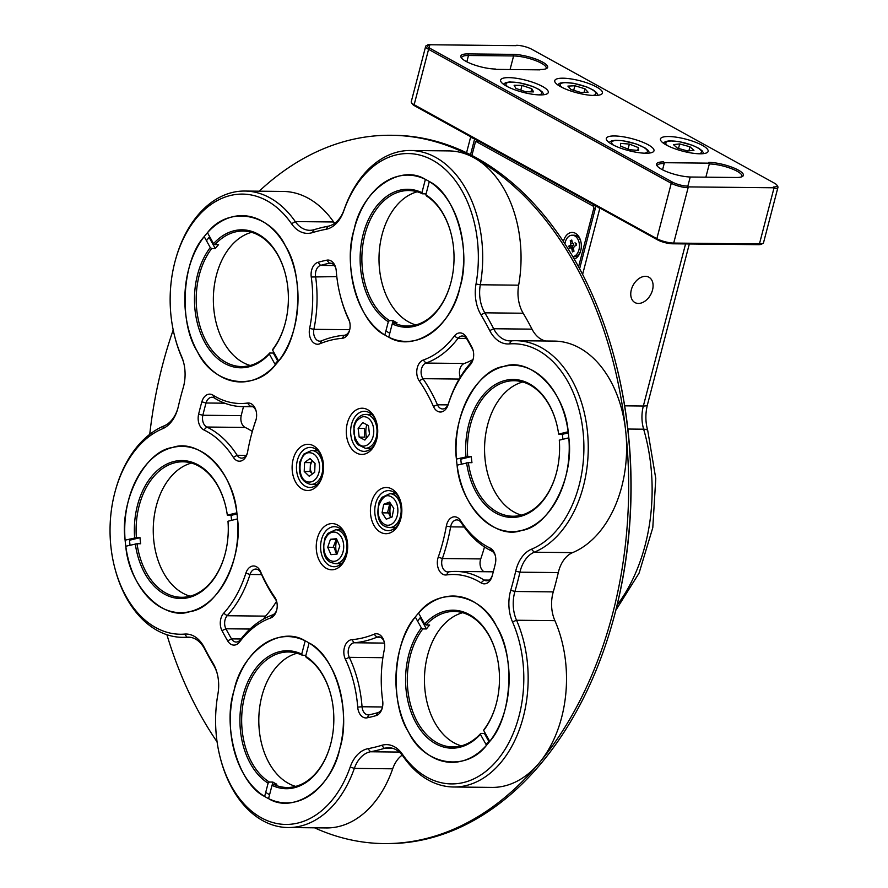 <?xml version="1.0" encoding="UTF-8"?>
<svg xmlns="http://www.w3.org/2000/svg" width="888" height="888" viewBox="0 0 888 888"><rect width="100%" height="100%" fill="white"/><g stroke="black" fill="none" stroke-linecap="round" stroke-linejoin="round"><path stroke-width="1.33" d="M582.606 274.425L599.789 208.48L600.688 208.491M645.454 276.334A14.474 9.957 118.9 0 0 632.112 287.39A14.474 9.957 118.9 0 0 634.931 302.564A14.474 9.957 118.9 0 0 650.638 294.705A14.474 9.957 118.9 0 0 648.917 277.223A14.474 9.957 118.9 0 0 645.454 276.334M471.506 137.207L470.607 137.196L466.555 152.769M475.424 139.372L470.607 137.196M599.789 208.48L596.78 206.327M595.87 206.327L579.62 268.731M470.518 154.734L474.525 139.361M578.565 266.777L593.75 208.447A1.843 1.254 -89.4 0 0 593.029 206.072L476.767 141.913A1.843 1.254 -89.4 0 0 475.158 142.957A1.843 1.254 -89.4 0 0 475.147 143.001L471.894 155.444M563.414 241.558A13.553 9.224 90.6 0 1 575.413 233.3A13.553 9.224 90.6 0 1 580.73 241.07A13.553 9.224 90.6 0 1 580.63 251.082A13.553 9.224 90.6 0 1 574.27 259.13M595.571 207.492A3.075 2.098 -89.4 0 0 594.227 204.928L477.966 140.77A3.075 2.098 -89.4 0 0 477.256 140.582A3.075 2.098 -89.4 0 0 475.28 142.502A3.075 2.098 -89.4 0 0 475.258 142.579L475.169 142.901M516.583 45.288A11.089 2.797 -165.4 0 1 531.746 49.262L774.447 183.183A11.089 2.797 -165.4 0 1 776.867 185.093L777.744 186.469A12.321 3.108 -165.4 0 1 777.955 187.357L763.525 242.735A12.321 3.108 -165.4 0 1 762.914 243.412L761.482 244.189A11.089 2.797 -165.4 0 1 758.352 244.677L672.616 243.789A11.089 2.797 -165.4 0 1 657.453 239.816L414.752 105.883A11.089 2.797 -165.4 0 1 412.332 103.974L411.455 102.597A12.321 3.108 -165.4 0 1 411.255 101.709L425.674 46.331A12.321 3.108 -165.4 0 1 429.77 45.122M762.914 243.412A12.321 3.108 -165.4 0 1 759.429 243.956L673.703 243.068A12.321 3.108 -165.4 0 1 656.854 238.65L414.152 104.728A12.321 3.108 -165.4 0 1 411.455 102.597M516.039 45.654L430.314 44.766M414.752 105.883L414.152 104.728L428.571 49.351A12.321 3.108 -165.4 0 1 425.674 46.331M430.846 44.4A11.089 2.797 -165.4 0 0 429.77 48.207L428.571 49.351L671.273 183.272L656.854 238.65L657.453 239.816M688.122 187.69A12.321 3.108 -165.4 0 1 671.273 183.272L672.471 182.129L429.77 48.207M687.889 186.891L773.615 187.779M777.955 187.357A12.321 3.108 -165.4 0 1 773.859 188.578M657.475 166.311A20.324 5.128 -165.4 0 1 657.442 165.49A20.324 5.128 -165.4 0 1 664.202 163.492M663.958 162.693L709.079 163.17M709.323 163.958A20.324 5.128 -165.4 0 1 731.002 168.487A20.324 5.128 -165.4 0 1 741.902 176.213A20.324 5.128 -165.4 0 1 741.48 176.901M494.849 69.375L539.971 69.852M461.749 58.297A20.324 5.128 -165.4 0 1 461.716 57.487A20.324 5.128 -165.4 0 1 468.476 55.489L466.833 61.794M510.056 69.541L513.597 55.955A20.324 5.128 -165.4 0 1 535.275 60.473A20.324 5.128 -165.4 0 1 546.176 68.21L546.02 68.798M687.645 186.103A11.089 2.797 -165.4 0 1 672.471 182.129M776.867 185.093A11.089 2.797 -165.4 0 1 773.37 186.991M708.835 162.371A21.556 5.439 -165.4 0 1 734.221 168.121A21.556 5.439 -165.4 0 1 742.324 176.546A21.556 5.439 -165.4 0 1 736.241 177.489L691.119 177.023A21.556 5.439 -165.4 0 1 656.92 165.59A21.556 5.439 -165.4 0 1 663.713 161.905M540.514 69.486A21.556 5.439 -165.4 0 0 542.601 62.093A21.556 5.439 -165.4 0 0 513.109 54.368L513.597 55.955L468.476 55.489L467.987 53.902A21.556 5.439 -165.4 0 0 461.194 57.587A21.556 5.439 -165.4 0 0 495.393 69.02M562.937 78.2A24.642 6.216 14.6 0 0 554.756 80.63A24.642 6.216 14.6 0 0 577.034 92.852A24.642 6.216 14.6 0 0 602.441 93.051A24.642 6.216 14.6 0 0 589.221 83.683A24.642 6.216 14.6 0 0 562.937 78.2M508.791 77.633A24.642 6.216 14.6 0 0 500.61 80.064A24.642 6.216 14.6 0 0 522.888 92.285A24.642 6.216 14.6 0 0 548.296 92.485A24.642 6.216 14.6 0 0 535.076 83.117A24.642 6.216 14.6 0 0 508.791 77.633M668.631 136.519A24.642 6.216 14.6 0 0 660.45 138.95A24.642 6.216 14.6 0 0 682.728 151.171A24.642 6.216 14.6 0 0 708.136 151.371A24.642 6.216 14.6 0 0 694.916 142.002A24.642 6.216 14.6 0 0 668.631 136.519M614.485 135.964A24.642 6.216 14.6 0 0 606.304 138.395A24.642 6.216 14.6 0 0 628.582 150.605A24.642 6.216 14.6 0 0 653.99 150.816A24.642 6.216 14.6 0 0 640.77 141.447A24.642 6.216 14.6 0 0 614.485 135.964M513.109 54.368L467.987 53.902M572.86 256.699A10.778 7.337 -89.4 0 0 579.442 245.432A10.778 7.337 -89.4 0 0 572.227 235.209A10.778 7.337 -89.4 0 0 565.256 242.202A10.778 7.337 -89.4 0 0 564.923 243.867M569.108 245.665A1.843 1.254 -89.4 0 0 570.418 245.299A1.843 1.254 -89.4 0 0 570.784 243.423L570.251 240.704L571.783 240.038L572.316 242.757L573.87 244.011M575.724 243.223L576.157 245.465L574.303 246.265L573.437 248.551L573.97 251.271L572.438 251.937L571.905 249.217A1.843 1.254 -89.4 0 0 570.718 247.885A1.843 1.254 -89.4 0 0 569.685 248.64M569.419 248.363L568.986 246.109M572.904 256.776L574.025 256.787A10.778 7.337 -89.4 0 0 580.774 250.538M580.863 241.614A10.778 7.337 -89.4 0 0 574.247 235.231L572.227 235.209M572.161 241.98L570.251 240.704M569.918 245.71L572.627 245.743A1.843 1.254 -89.4 0 0 573.537 244.089M572.549 247.907L572.161 245.943L568.742 246.42M570.718 247.885L573.393 247.907A1.843 1.254 -89.4 0 0 573.06 247.985M572.438 251.937L573.848 250.694M575.024 242.79L576.578 244.045M620.49 143.368L620.668 146.176L629.714 149.728L638.583 150.449L638.417 147.63L629.37 144.089L620.49 143.368M638.417 147.63L637.695 150.372M628.071 149.073L629.37 144.089M514.119 85.281L515.939 88.445L525.663 91.753L533.577 91.886L531.768 88.722L522.033 85.415L514.119 85.281M531.768 88.722L530.946 91.841M520.812 90.11L522.033 85.415M567.898 86.092L570.995 89.488L581.096 92.541L588.089 92.208L584.992 88.8L574.902 85.748L567.898 86.092M584.992 88.8L584.06 92.396M573.715 90.31L574.902 85.748M673.426 144.622L677.422 148.152L687.689 150.993L693.95 150.316L689.954 146.786L679.686 143.934L673.426 144.622M689.954 146.786L688.888 150.871M678.51 148.451L679.686 143.934M612.476 622.688L612.798 621.556A351.093 238.983 -89.4 0 0 615.484 361.982L615.184 360.839A354.179 241.081 90.6 0 1 612.476 622.688A354.179 241.081 90.6 0 1 386.169 843.6L383.916 843.578A354.179 241.081 90.6 0 1 314.552 827.816M259.207 191.186A354.179 241.081 90.6 0 1 391.253 135.265L393.517 135.287A354.179 241.081 90.6 0 1 476.234 157.764A354.179 241.081 90.6 0 1 615.184 360.839M391.253 135.265A354.179 241.081 90.6 0 1 473.981 157.742A354.179 241.081 90.6 0 1 625.707 431.146A354.179 241.081 90.6 0 1 539.316 762.825A354.179 241.081 90.6 0 1 383.916 843.578M217.083 741.857A354.179 241.081 90.6 0 1 166.911 634.731M149.739 434.321A354.179 241.081 90.6 0 1 173.204 329.97M174.803 336.829L175.091 337.973A107.792 73.371 90.6 0 0 181.929 357.786L181.441 356.088A104.717 71.273 90.6 0 1 174.803 336.829A104.717 71.273 90.6 0 1 175.602 259.407L175.924 258.275A107.792 73.371 90.6 0 1 244.799 191.042A107.792 73.371 90.6 0 1 295.282 221.578A30.803 20.968 90.6 0 0 309.712 230.314A30.803 20.968 90.6 0 0 314.108 229.67A264.857 180.286 90.6 0 1 327.972 226.274A30.803 20.968 90.6 0 0 344.133 209.635A107.792 73.371 90.6 0 1 410.445 150.505L448.806 150.905A107.792 73.371 90.6 0 1 473.981 157.742A107.792 73.371 90.6 0 1 518.659 285.17A30.803 20.968 -89.4 0 0 523.176 313.231L484.826 312.831A264.857 180.286 90.6 0 1 493.661 328.749A30.803 20.968 90.6 0 0 510.134 340.903A30.803 20.968 90.6 0 0 511.433 340.859A107.792 73.371 90.6 0 1 516.006 340.703L554.356 341.092A107.792 73.371 90.6 0 1 625.707 431.146A107.792 73.371 90.6 0 1 572.616 552.614A30.803 20.968 -89.4 0 0 558.297 572.582A264.857 180.286 90.6 0 1 553.268 591.885A30.803 20.968 -89.4 0 0 554.889 620.645A107.792 73.371 90.6 0 1 539.316 762.825A107.792 73.371 90.6 0 1 492.019 787.401L453.668 787.001A107.792 73.371 90.6 0 1 403.185 756.465A30.803 20.968 90.6 0 0 388.755 747.729A30.803 20.968 90.6 0 0 384.349 748.373A264.857 180.286 90.6 0 1 370.485 751.77L399.3 752.058M523.176 313.231A264.857 180.286 90.6 0 1 532.012 329.148A30.803 20.968 -89.4 0 0 545.72 341.003M244.799 191.042L283.15 191.442A107.792 73.371 90.6 0 1 333.633 221.978A30.803 20.968 -89.4 0 0 334.643 223.332M402.175 755.111A30.803 20.968 -89.4 0 0 392.685 768.808A107.792 73.371 90.6 0 1 326.373 827.938L288.012 827.538A107.792 73.371 90.6 0 1 220.546 758.896L220.246 757.753A104.717 71.273 90.6 0 1 217.926 694.005A33.877 23.055 90.6 0 0 217.172 673.37A33.877 23.055 90.6 0 0 212.965 663.136A261.782 178.188 90.6 0 1 204.229 647.408L204.806 649.295A30.803 20.968 90.6 0 0 188.334 637.14A30.803 20.968 90.6 0 0 187.024 637.184A107.792 73.371 90.6 0 1 182.462 637.34A107.792 73.371 90.6 0 1 114.996 568.697L114.696 567.554A104.717 71.273 90.6 0 1 115.496 490.143A104.717 71.273 90.6 0 1 162.504 428.771L164.202 425.829A30.803 20.968 90.6 0 0 177.866 408.336M554.889 620.645L516.539 620.246A107.792 73.371 90.6 0 1 518.903 730.846A107.792 73.371 90.6 0 1 453.668 787.001M393.14 748.462L384.349 748.373L381.685 745.332A33.877 23.055 90.6 0 1 402.397 754.234A104.717 71.273 90.6 0 0 497.391 760.028A104.717 71.273 90.6 0 0 512.52 621.911L516.539 620.246A30.803 20.968 90.6 0 1 514.918 591.486L553.268 591.885M558.297 572.582L519.946 572.183A264.857 180.286 90.6 0 1 514.918 591.486L510.733 590.276A33.877 23.055 90.6 0 0 512.52 621.911M510.733 590.276A261.782 178.188 90.6 0 0 515.706 571.195L519.946 572.183A30.803 20.968 90.6 0 1 534.254 552.214L572.616 552.614M516.006 340.703A107.792 73.371 90.6 0 1 587.678 434.066A107.792 73.371 90.6 0 1 534.254 552.214L531.446 549.228A33.877 23.055 90.6 0 0 515.706 571.195M511.433 340.859L509.279 343.911A33.877 23.055 90.6 0 1 489.721 330.591A261.782 178.188 90.6 0 0 480.996 314.851L484.826 312.831A30.803 20.968 90.6 0 1 480.308 284.771L518.659 285.17M410.445 150.505A107.792 73.371 90.6 0 1 480.308 284.771L476.024 283.994A33.877 23.055 90.6 0 0 480.996 314.851M181.929 357.786A30.803 20.968 90.6 0 1 183.727 362.903M115.496 490.143L115.817 488.999A107.792 73.371 90.6 0 1 164.202 425.829M217.316 673.959A30.803 20.968 90.6 0 0 213.642 665.212A264.857 180.286 90.6 0 1 204.806 649.295M392.685 768.808L354.334 768.409A107.792 73.371 90.6 0 1 288.012 827.538M350.216 766.999L354.334 768.409A30.803 20.968 90.6 0 1 370.485 751.77L367.987 748.684A33.877 23.055 90.6 0 0 350.216 766.999A104.717 71.273 90.6 0 1 282.85 824.319A104.717 71.273 90.6 0 1 220.246 757.753M509.279 343.911A104.717 71.273 90.6 0 1 583.028 431.235A104.717 71.273 90.6 0 1 531.446 549.228M344.133 209.635L343.734 211A104.717 71.273 90.6 0 1 432.623 160.206A104.717 71.273 90.6 0 1 476.024 283.994M343.734 211A33.877 23.055 90.6 0 1 325.963 229.315L327.972 226.274M314.108 229.67L312.265 232.667A261.782 178.188 90.6 0 1 325.963 229.315M312.265 232.667A33.877 23.055 90.6 0 1 291.553 223.765L295.282 221.578L333.633 221.978M175.602 259.407A104.717 71.273 90.6 0 1 291.553 223.765M181.441 356.088A33.877 23.055 90.6 0 1 183.583 362.315A33.877 23.055 90.6 0 1 183.328 387.357A33.877 23.055 90.6 0 1 183.217 387.723A261.782 178.188 -89.4 0 0 182.417 390.509A261.782 178.188 -89.4 0 0 178.244 406.804A33.877 23.055 90.6 0 1 177.711 408.913A33.877 23.055 90.6 0 1 162.504 428.771M189.632 637.207L187.024 637.184L184.671 634.088A104.717 71.273 90.6 0 1 114.696 567.554M184.671 634.088A33.877 23.055 90.6 0 1 204.229 647.408M381.685 745.332A261.782 178.188 90.6 0 1 367.987 748.684M495.326 563.758A230.98 157.232 90.6 0 1 492.174 575.901A230.98 157.232 90.6 0 1 492.096 576.179A12.321 8.381 90.6 0 1 481.007 582.861A104.717 71.273 -89.4 0 0 446.431 574.947A12.321 8.381 90.6 0 1 438.75 569.619A12.321 8.381 90.6 0 1 438.261 557.12A150.916 102.719 -89.4 0 0 446.342 526.085A12.321 8.381 90.6 0 1 452.403 517.193A12.321 8.381 90.6 0 1 460.583 520.623A104.717 71.273 -89.4 0 0 490.065 548.051A12.321 8.381 90.6 0 1 495.249 555.3A12.321 8.381 90.6 0 1 495.326 563.758M317.926 262.349A230.98 157.232 90.6 0 1 326.84 260.173A12.321 8.381 90.6 0 1 335.753 267.899A12.321 8.381 90.6 0 1 336.252 270.896A104.717 71.273 -89.4 0 0 340.448 296.292A104.717 71.273 -89.4 0 0 348.618 318.892A12.321 8.381 90.6 0 1 349.583 321.545A12.321 8.381 90.6 0 1 349.484 330.658A12.321 8.381 90.6 0 1 342.135 338.328A150.916 102.719 -89.4 0 0 319.858 343.778A12.321 8.381 90.6 0 1 311.633 340.581A12.321 8.381 90.6 0 1 309.623 328.438A104.717 71.273 -89.4 0 0 311.255 277.001A12.321 8.381 90.6 0 1 317.926 262.349L320.568 265.401A227.905 155.134 -89.4 0 1 329.37 263.248L326.84 260.173M376.024 715.639A230.98 157.232 90.6 0 1 367.11 717.826A12.321 8.381 90.6 0 1 357.709 707.103A104.717 71.273 -89.4 0 0 345.332 659.107A12.321 8.381 90.6 0 1 344.688 646.63A12.321 8.381 90.6 0 1 351.815 639.671A150.916 102.719 -89.4 0 0 374.092 634.221A12.321 8.381 90.6 0 1 384.138 641.602A12.321 8.381 90.6 0 1 384.326 649.561A104.717 71.273 -89.4 0 0 382.695 700.987A12.321 8.381 90.6 0 1 382.217 708.191A12.321 8.381 90.6 0 1 376.024 715.639L377.888 712.642A9.235 6.294 -89.4 0 0 382.384 707.581M337.584 525.052A23.099 15.718 90.6 0 1 346.653 538.295A23.099 15.718 90.6 0 1 346.475 555.366A23.099 15.718 90.6 0 1 326.051 568.165A23.099 15.718 90.6 0 1 317.327 538.383A23.099 15.718 90.6 0 1 337.584 525.052M313.464 445.765A23.099 15.718 90.6 0 1 322.533 459.007A23.099 15.718 90.6 0 1 322.355 476.09A23.099 15.718 90.6 0 1 301.931 488.877A23.099 15.718 90.6 0 1 293.207 459.096A23.099 15.718 90.6 0 1 313.464 445.765M391.752 488.966A23.099 15.718 90.6 0 1 400.821 502.208A23.099 15.718 90.6 0 1 400.643 519.291A23.099 15.718 90.6 0 1 380.219 532.079A23.099 15.718 90.6 0 1 371.495 502.297A23.099 15.718 90.6 0 1 391.752 488.966M367.632 409.69A23.099 15.718 90.6 0 1 376.701 422.932A23.099 15.718 90.6 0 1 376.523 440.004A23.099 15.718 90.6 0 1 356.099 452.791A23.099 15.718 90.6 0 1 347.375 423.021A23.099 15.718 90.6 0 1 367.632 409.69M472.816 601.32A83.15 56.599 90.6 0 1 505.439 648.995A83.15 56.599 90.6 0 1 504.795 710.478A83.15 56.599 90.6 0 1 431.279 756.52A83.15 56.599 90.6 0 1 399.866 649.317A83.15 56.599 90.6 0 1 472.816 601.32M532.911 370.596A83.15 56.599 90.6 0 1 565.534 418.27A83.15 56.599 90.6 0 1 564.901 479.742A83.15 56.599 90.6 0 1 491.386 525.785A83.15 56.599 90.6 0 1 459.973 418.592A83.15 56.599 90.6 0 1 532.911 370.596M427.361 180.397A83.15 56.599 90.6 0 1 459.984 228.072A83.15 56.599 90.6 0 1 459.351 289.555A83.15 56.599 90.6 0 1 385.825 335.597A83.15 56.599 90.6 0 1 354.423 228.394A83.15 56.599 90.6 0 1 427.361 180.397M261.705 220.934A83.15 56.599 90.6 0 1 294.328 268.609A83.15 56.599 90.6 0 1 293.695 330.092A83.15 56.599 90.6 0 1 220.18 376.135A83.15 56.599 90.6 0 1 188.767 268.931A83.15 56.599 90.6 0 1 261.705 220.934M201.609 451.659A83.15 56.599 90.6 0 1 234.232 499.345A83.15 56.599 90.6 0 1 233.588 560.816A83.15 56.599 90.6 0 1 160.073 606.859A83.15 56.599 90.6 0 1 128.66 499.667A83.15 56.599 90.6 0 1 201.609 451.659M307.159 641.858A83.15 56.599 90.6 0 1 339.782 689.532A83.15 56.599 90.6 0 1 339.149 751.015A83.15 56.599 90.6 0 1 265.634 797.047A83.15 56.599 90.6 0 1 234.221 689.854A83.15 56.599 90.6 0 1 307.159 641.858M466.278 337.118A230.98 157.232 90.6 0 1 471.961 347.352A12.321 8.381 90.6 0 1 473.126 350.427A12.321 8.381 90.6 0 1 473.038 359.54A12.321 8.381 90.6 0 1 470.274 364.757A104.717 71.273 -89.4 0 0 448.074 404.839A12.321 8.381 90.6 0 1 441.036 411.988A12.321 8.381 90.6 0 1 433.422 406.438A150.916 102.719 -89.4 0 0 419.225 380.863A12.321 8.381 90.6 0 1 417.06 368.775A12.321 8.381 90.6 0 1 423.232 360.062A104.717 71.273 -89.4 0 0 454.356 336.064A12.321 8.381 90.6 0 1 466.278 337.118L466.944 339.161A9.235 6.294 -89.4 0 0 462.271 335.997A9.235 6.294 -89.4 0 0 457.997 338.372L454.356 336.064M221.989 630.647A12.321 8.381 90.6 0 1 223.676 613.242A104.717 71.273 -89.4 0 0 245.876 573.16A12.321 8.381 90.6 0 1 252.914 566.011A12.321 8.381 90.6 0 1 260.528 571.55A150.916 102.719 -89.4 0 0 274.725 597.136A12.321 8.381 90.6 0 1 276.668 601.487A12.321 8.381 90.6 0 1 276.568 610.6A12.321 8.381 90.6 0 1 270.729 617.937A104.717 71.273 -89.4 0 0 239.594 641.935A12.321 8.381 90.6 0 1 227.672 640.881A230.98 157.232 90.6 0 1 221.989 630.647L225.918 628.782A9.235 6.294 90.6 0 1 227.184 615.728A107.792 73.371 -89.4 0 0 250.028 574.469L245.876 573.16M198.623 414.23A230.98 157.232 90.6 0 1 201.854 401.82A12.321 8.381 90.6 0 1 212.954 395.138A104.717 71.273 -89.4 0 0 247.519 403.052A12.321 8.381 90.6 0 1 256.077 410.844A12.321 8.381 90.6 0 1 255.988 419.957A12.321 8.381 90.6 0 1 255.689 420.879A150.916 102.719 -89.4 0 0 252.114 432.223A150.916 102.719 -89.4 0 0 247.608 451.914A12.321 8.381 90.6 0 1 247.241 453.513A12.321 8.381 90.6 0 1 233.378 457.376A104.717 71.273 -89.4 0 0 203.885 429.936A12.321 8.381 90.6 0 1 198.623 414.23L202.864 415.251A227.905 155.134 90.6 0 1 206.049 403.008L201.854 401.82M182.417 390.509L182.739 389.377A264.857 180.286 90.6 0 1 183.472 386.813M481.007 582.861L484.093 580.053A9.235 6.294 -89.4 0 0 486.513 580.785A9.235 6.294 -89.4 0 0 492.374 575.158M495.404 555.921A9.235 6.294 -89.4 0 0 491.663 551.004L490.065 548.051M460.583 520.623L461.305 522.766A107.792 73.371 -89.4 0 0 491.663 551.004M461.305 522.766A9.235 6.294 -89.4 0 0 456.809 519.902A9.235 6.294 -89.4 0 0 450.627 526.861L446.342 526.085M438.261 557.12L442.379 558.53A153.99 104.817 -89.4 0 0 450.627 526.861L464.18 527.006M484.493 546.953A153.99 104.817 -89.4 0 1 480.73 558.929L442.379 558.53A9.235 6.294 -89.4 0 0 447.874 571.939A9.235 6.294 -89.4 0 0 448.507 571.894L446.431 574.947M488.944 580.097L484.093 580.053A107.792 73.371 -89.4 0 0 455.899 571.428A107.792 73.371 -89.4 0 0 448.507 571.894M335.897 268.52A9.235 6.294 -89.4 0 0 330.269 263.159A9.235 6.294 -89.4 0 0 329.37 263.248L331.169 263.259M309.623 328.438L313.886 329.326A107.792 73.371 -89.4 0 0 315.573 276.39A9.235 6.294 90.6 0 1 320.568 265.401L334.421 265.545M349.728 329.703L313.886 329.326A9.235 6.294 -89.4 0 0 319.802 341.181A9.235 6.294 -89.4 0 0 321.567 340.837L319.858 343.778M342.135 338.328L344.3 335.276A153.99 104.817 -89.4 0 0 321.567 340.837M344.3 335.276A9.235 6.294 -89.4 0 0 349.65 330.047M349.728 322.166A9.235 6.294 -89.4 0 0 349.162 320.701L348.618 318.892M340.448 296.292L340.748 297.436A107.792 73.371 -89.4 0 0 349.162 320.701M357.709 707.103L362.049 706.759A9.235 6.294 -89.4 0 0 368.198 714.884A9.235 6.294 -89.4 0 0 369.097 714.796A227.905 155.134 -89.4 0 0 377.888 712.642M384.293 642.224A9.235 6.294 -89.4 0 0 378.654 636.863A9.235 6.294 -89.4 0 0 376.901 637.207L374.092 634.221M351.815 639.671L354.168 642.768A153.99 104.817 -89.4 0 0 376.901 637.207L380.408 637.24M384.46 643.09L354.168 642.768A9.235 6.294 -89.4 0 0 348.818 647.985A9.235 6.294 -89.4 0 0 349.306 657.342L345.332 659.107M382.517 706.97L362.049 706.759A107.792 73.371 -89.4 0 0 349.306 657.342L382.883 657.697M346.797 538.883A20.013 13.631 -89.4 0 0 339.094 527.96A20.013 13.631 -89.4 0 0 334.41 526.684A20.013 13.631 -89.4 0 0 321.489 539.682A20.013 13.631 -89.4 0 0 333.999 566.722A20.013 13.631 -89.4 0 0 346.631 554.778M322.677 459.607A20.013 13.631 -89.4 0 0 314.974 448.673A20.013 13.631 -89.4 0 0 310.289 447.408A20.013 13.631 -89.4 0 0 297.369 460.395A20.013 13.631 -89.4 0 0 309.879 487.434A20.013 13.631 -89.4 0 0 322.511 475.491M400.965 502.808A20.013 13.631 -89.4 0 0 393.262 491.874A20.013 13.631 -89.4 0 0 388.589 490.609A20.013 13.631 -89.4 0 0 375.657 503.607A20.013 13.631 -89.4 0 0 388.167 530.636A20.013 13.631 -89.4 0 0 400.799 518.703M376.845 423.521A20.013 13.631 -89.4 0 0 369.142 412.587A20.013 13.631 -89.4 0 0 364.469 411.322A20.013 13.631 -89.4 0 0 351.537 424.32A20.013 13.631 -89.4 0 0 364.047 451.359A20.013 13.631 -89.4 0 0 376.679 439.416M486.036 744.444A80.075 54.501 -89.4 0 0 489.377 740.681M420.768 617.06A80.075 54.501 -89.4 0 0 417.593 621.134M460.717 458.053A80.075 54.501 -89.4 0 0 461.338 464.135M385.925 330.88A80.075 54.501 -89.4 0 0 389.776 333.266M274.925 364.069A80.075 54.501 -89.4 0 0 278.266 360.295M209.657 236.674A80.075 54.501 -89.4 0 0 206.482 240.748M129.404 539.116A80.075 54.501 -89.4 0 0 130.037 545.199M265.723 792.34A80.075 54.501 -89.4 0 0 269.575 794.727M470.274 364.757L471.284 362.315A9.235 6.294 -89.4 0 0 473.193 358.919M473.282 351.049A9.235 6.294 -89.4 0 0 472.549 349.262A227.905 155.134 -89.4 0 0 466.944 339.161M423.232 360.062L425.963 363.081A107.792 73.371 -89.4 0 0 457.997 338.372L466.489 338.461M472.96 359.584A107.792 73.371 -89.4 0 1 464.313 363.47L425.963 363.081A9.235 6.294 -89.4 0 0 421.334 369.619A9.235 6.294 -89.4 0 0 422.954 378.677L419.225 380.863M433.422 406.438L437.44 404.784A153.99 104.817 -89.4 0 0 422.954 378.677L459.151 379.054M447.929 404.884L437.44 404.784A9.235 6.294 -89.4 0 0 442.646 408.968A9.235 6.294 -89.4 0 0 448.429 403.574L448.074 404.839M471.284 362.315A107.792 73.371 -89.4 0 0 448.429 403.574M250.005 629.037L225.918 628.782A227.905 155.134 -89.4 0 0 231.524 638.883A9.235 6.294 -89.4 0 0 236.197 642.046A9.235 6.294 -89.4 0 0 240.459 639.671L239.594 641.935M270.729 617.937L272.505 614.962A107.792 73.371 -89.4 0 0 240.459 639.671M272.505 614.962A9.235 6.294 -89.4 0 0 276.734 609.978M276.812 602.108A9.235 6.294 -89.4 0 0 275.502 599.367L274.725 597.136M260.528 571.55L261.017 573.26A153.99 104.817 -89.4 0 0 275.502 599.367M261.017 573.26A9.235 6.294 -89.4 0 0 255.822 569.075A9.235 6.294 -89.4 0 0 250.028 574.469L261.605 574.591M212.954 395.138L214.363 397.991A9.235 6.294 -89.4 0 0 211.954 397.258A9.235 6.294 -89.4 0 0 206.049 403.008L224.764 403.196M243.512 406.626A227.905 155.134 -89.4 0 0 241.214 415.651L202.864 415.251A9.235 6.294 -89.4 0 0 206.804 427.028L203.885 429.936M233.378 457.376L237.163 455.278A107.792 73.371 -89.4 0 0 206.804 427.028L245.155 427.428A9.235 6.294 -89.4 0 1 241.214 415.651M246.209 455.366L237.163 455.278A9.235 6.294 -89.4 0 0 241.658 458.141A9.235 6.294 -89.4 0 0 247.397 452.902M255.689 420.879L256.088 419.513A153.99 104.817 -89.4 0 0 252.436 431.091L252.114 432.223M256.221 411.466A9.235 6.294 -89.4 0 0 250.594 406.105A9.235 6.294 -89.4 0 0 249.961 406.149L247.519 403.052M214.363 397.991A107.792 73.371 -89.4 0 0 242.557 406.615A107.792 73.371 -89.4 0 0 249.961 406.149L251.226 406.16M480.73 558.929A9.235 6.294 -89.4 0 0 484.016 571.717M340.937 529.215A20.013 13.631 -89.4 0 0 340.204 529.825M339.86 563.702A20.013 13.631 -89.4 0 0 340.57 564.335M316.816 449.927A20.013 13.631 -89.4 0 0 316.084 450.538M315.74 484.415A20.013 13.631 -89.4 0 0 316.45 485.048M395.105 493.129A20.013 13.631 -89.4 0 0 394.372 493.75M394.028 527.616A20.013 13.631 -89.4 0 0 394.738 528.249M370.984 413.852A20.013 13.631 -89.4 0 0 370.252 414.463M369.908 448.34A20.013 13.631 -89.4 0 0 370.618 448.962M464.313 363.47A9.235 6.294 -89.4 0 0 460.284 377.134M223.676 613.242L227.184 615.728L265.534 616.128A107.792 73.371 -89.4 0 0 276.534 601.309M252.325 431.479A107.792 73.371 -89.4 0 0 245.155 427.428M265.534 616.128A9.235 6.294 -89.4 0 0 263.858 618.858M297.036 653.257A67.754 46.12 -89.4 0 0 259.019 713.874A67.754 46.12 -89.4 0 0 288.4 783.36A67.754 46.12 -89.4 0 0 295.66 786.391M268.109 783.183A68.987 46.953 90.6 0 1 243.035 695.537A68.987 46.953 90.6 0 1 301.731 654.112L305.183 640.825C279.909 624.963 241.791 651.603 234.032 690.564C222.1 727.216 238.495 783.949 264.646 796.469L268.109 783.183L269.308 782.039L272.916 782.084A67.754 46.12 -89.4 0 0 274.858 783.227A67.754 46.12 -89.4 0 0 276.834 784.237L273.227 784.204L272.017 785.347L268.565 798.623C293.839 814.485 331.968 787.845 339.727 748.884C351.659 712.243 335.253 655.499 309.102 642.99L305.65 656.265A68.987 46.953 90.6 0 1 330.769 694.671A68.987 46.953 90.6 0 1 330.236 745.676A68.987 46.953 90.6 0 1 272.017 785.347M269.308 782.039A67.754 46.12 90.6 0 1 242.702 705.916A67.754 46.12 90.6 0 1 288.478 651.981A67.754 46.12 90.6 0 1 302.331 655.266L301.731 654.112M305.894 655.311L302.331 655.266M305.65 656.265L306.249 657.431A67.754 46.12 90.6 0 1 330.824 694.904M330.303 745.454A67.754 46.12 90.6 0 1 287.079 787.49A67.754 46.12 90.6 0 1 273.227 784.204M272.916 782.084L272.083 785.292M191.486 463.059A67.754 46.12 -89.4 0 0 156.31 505.96A67.754 46.12 -89.4 0 0 190.11 596.203M134.654 537.839A68.987 46.953 90.6 0 1 170.252 462.626A68.987 46.953 90.6 0 1 225.219 504.484A68.987 46.953 90.6 0 1 227.328 515.162L236.863 512.82C233.755 472.627 199.256 437.629 172.461 447.519C144.977 450.915 119.614 500.555 125.119 540.17L136.386 537.64A67.754 46.12 90.6 0 1 139.161 505.783A67.754 46.12 90.6 0 1 182.928 461.793A67.754 46.12 90.6 0 1 225.275 504.717M231.579 520.357A67.754 46.12 -89.4 0 0 231.013 515.406L227.328 515.162M224.753 555.255A67.754 46.12 90.6 0 1 181.518 597.291A67.754 46.12 90.6 0 1 137.041 543.722L125.785 546.242C128.882 586.446 163.392 621.434 190.176 611.555C217.671 608.158 243.035 558.519 237.518 518.903L227.983 521.234A68.987 46.953 90.6 0 1 224.686 555.488A68.987 46.953 90.6 0 1 176.823 598.257A68.987 46.953 90.6 0 1 135.309 543.911M136.386 537.64L140.004 537.684A67.754 46.12 -89.4 0 0 140.659 543.756L137.041 543.722M237.007 513.941L231.013 515.406M140.004 537.684L129.637 540.215M251.593 232.334A67.754 46.12 -89.4 0 0 216.417 275.236A67.754 46.12 -89.4 0 0 250.205 365.479M269.319 353.968L269.697 353.024A67.754 46.12 90.6 0 1 241.625 366.566A67.754 46.12 90.6 0 1 199.267 275.058A67.754 46.12 90.6 0 1 211.699 248.529L210.267 247.563L204.196 236.619C182.029 260.95 178.399 322.588 197.436 351.659C212.987 384.915 254.756 392.008 275.391 364.913L269.319 353.968A68.987 46.953 90.6 0 1 204.928 342.657A68.987 46.953 90.6 0 1 210.267 247.563M213.531 243.645A68.987 46.953 90.6 0 1 285.314 273.759A68.987 46.953 90.6 0 1 284.793 324.764A68.987 46.953 90.6 0 1 272.583 350.05L278.654 360.994C300.821 336.663 304.451 275.025 285.414 245.943C269.863 212.698 228.094 205.594 207.448 232.7L213.531 243.645L214.963 244.611L218.57 244.644A67.754 46.12 -89.4 0 0 215.307 248.562L211.699 248.529M214.963 244.611A67.754 46.12 90.6 0 1 243.023 231.058A67.754 46.12 90.6 0 1 285.381 273.981M284.848 324.531A67.754 46.12 90.6 0 1 272.949 349.106L272.583 350.05M269.697 353.024L273.304 353.058A67.754 46.12 -89.4 0 0 273.893 352.414M209.091 237.362L215.307 248.562M273.304 353.058L277.7 360.983M417.238 191.797A67.754 46.12 -89.4 0 0 382.062 234.698A67.754 46.12 -89.4 0 0 415.862 324.941M388.311 321.734L389.51 320.579A67.754 46.12 90.6 0 1 364.924 234.521A67.754 46.12 90.6 0 1 408.68 190.532A67.754 46.12 90.6 0 1 422.533 193.817L421.933 192.652L425.385 179.376C400.111 163.503 361.993 190.154 354.234 229.104C342.291 265.756 358.697 322.488 384.848 335.009L388.311 321.734A68.987 46.953 90.6 0 1 363.236 234.077A68.987 46.953 90.6 0 1 421.933 192.652M426.096 193.85L422.533 193.817M425.84 194.805A68.987 46.953 90.6 0 1 450.971 233.222A68.987 46.953 90.6 0 1 450.438 284.227A68.987 46.953 90.6 0 1 392.219 323.887L388.766 337.163C414.041 353.036 452.17 326.384 459.917 287.435C471.861 250.782 455.455 194.05 429.304 181.529L425.84 194.805L426.451 195.971A67.754 46.12 90.6 0 1 451.026 233.444M450.505 283.994A67.754 46.12 90.6 0 1 407.281 326.029A67.754 46.12 90.6 0 1 393.428 322.744L392.219 323.887M389.51 320.579L393.118 320.624A67.754 46.12 -89.4 0 0 397.036 322.777L393.428 322.744M393.118 320.624L392.285 323.831M522.799 381.984A67.754 46.12 -89.4 0 0 487.623 424.886A67.754 46.12 -89.4 0 0 521.411 515.129M465.967 456.765A68.987 46.953 90.6 0 1 501.565 381.551A68.987 46.953 90.6 0 1 556.521 423.41A68.987 46.953 90.6 0 1 558.641 434.088L568.176 431.757C565.068 391.553 530.569 356.554 503.774 366.444C476.29 369.841 450.915 419.48 456.432 459.096L467.699 456.565A67.754 46.12 90.6 0 1 470.474 424.708A67.754 46.12 90.6 0 1 514.23 380.719A67.754 46.12 90.6 0 1 556.587 423.643M562.881 439.283A67.754 46.12 -89.4 0 0 562.326 434.332L558.641 434.088M556.055 474.192A67.754 46.12 90.6 0 1 512.831 516.228A67.754 46.12 90.6 0 1 468.353 462.648L457.087 465.168C460.195 505.372 494.694 540.359 521.489 530.48C548.973 527.084 574.336 477.444 568.831 437.828L559.296 440.159A68.987 46.953 90.6 0 1 555.999 474.414A68.987 46.953 90.6 0 1 508.125 517.182A68.987 46.953 90.6 0 1 466.622 462.837M467.699 456.565L471.306 456.61A67.754 46.12 -89.4 0 0 471.961 462.681L468.353 462.648M568.32 432.867L562.326 434.332M471.306 456.61L460.939 459.14M480.43 734.354A68.987 46.953 90.6 0 1 416.039 723.043A68.987 46.953 90.6 0 1 421.378 627.949L415.295 617.005C393.129 641.336 389.51 702.974 408.536 732.045C424.098 765.301 465.856 772.394 486.502 745.298L480.43 734.354L480.797 733.41L484.404 733.444A67.754 46.12 -89.4 0 0 484.992 732.789M480.797 733.41A67.754 46.12 90.6 0 1 452.725 746.952A67.754 46.12 90.6 0 1 410.367 655.444A67.754 46.12 90.6 0 1 422.81 628.904L421.378 627.949M462.692 612.72A67.754 46.12 -89.4 0 0 427.517 655.622A67.754 46.12 -89.4 0 0 461.316 745.865M424.631 624.031A68.987 46.953 90.6 0 1 496.425 654.145A68.987 46.953 90.6 0 1 495.893 705.15A68.987 46.953 90.6 0 1 483.683 730.436L489.754 741.38C511.932 717.038 515.551 655.411 496.514 626.329C480.963 593.084 439.194 585.98 418.559 613.086L424.631 624.031L426.062 624.997L429.67 625.03A67.754 46.12 -89.4 0 0 426.418 628.948L422.81 628.904M426.062 624.997A67.754 46.12 90.6 0 1 454.134 611.444A67.754 46.12 90.6 0 1 496.481 654.367M495.959 704.917A67.754 46.12 90.6 0 1 484.06 729.492L483.683 730.436M420.202 617.748L426.418 628.948M484.404 733.444L488.811 741.369M336.652 540.459A16.939 11.533 -89.4 0 0 336.519 553.002M330.447 539.294L327.716 547.263L331.024 554.667L337.063 554.101L339.793 546.131L336.485 538.727L330.447 539.294L336.752 539.316M336.63 554.145L333.988 547.286M333.577 547.33L327.716 547.263M333.311 546.908L336.308 539.36M335.231 551.026A7.703 5.239 -89.4 0 0 337.229 553.635M337.085 540.059A7.703 5.239 -89.4 0 0 334.943 543.345M390.82 504.373A16.939 11.533 -89.4 0 0 390.687 516.916M385.192 524.719C379.664 521.789 377.4 515.728 378.388 506.515C381.995 497.302 386.08 493.972 390.665 496.525A14.63 9.957 90.6 0 1 397.502 514.529A14.63 9.957 90.6 0 1 385.192 524.719M383.716 504.273L382.051 512.842L386.258 519.18L392.13 516.96L393.795 508.391L389.588 502.053L383.716 504.273L390.798 503.873M390.92 517.415L388.311 512.753M387.923 512.909L382.051 512.842M387.601 512.465L389.588 504.34M390.021 516.072A7.703 5.239 -89.4 0 0 391.131 517.338M391.009 504.184A7.703 5.239 -89.4 0 0 388.755 508.624M312.632 461.061A7.703 5.239 90.6 0 0 312.532 473.859L310.09 471.506L310.456 462.626L312.598 461.027A16.939 11.533 -89.4 0 0 312.532 461.172M309.024 482.029C296.17 481.984 297.491 450.815 310.245 452.802A14.63 9.957 90.6 0 1 319.58 468.187A14.63 9.957 90.6 0 1 309.024 482.029M304.584 462.57L304.218 471.45L309.268 476.29L314.685 472.261L315.051 463.381L310.001 458.541L304.584 462.57L310.456 462.626M310.09 471.506L304.218 471.45M366.722 424.997A16.939 11.533 -89.4 0 0 366.633 437.873M365.545 445.721C360.661 447.552 356.798 443.6 353.979 433.855C353.768 427.417 354.223 427.683 354.689 425.552C355.111 422.277 357.564 419.414 362.071 416.949A14.63 9.957 90.6 0 1 373.615 428.66A14.63 9.957 90.6 0 1 365.545 445.721M358.119 428.371L359.174 437.107L364.857 440.071L369.497 434.299L368.442 425.563L362.748 422.588L358.119 428.371L363.98 428.427M365.035 437.174L359.174 437.107M364.579 436.718L364.369 428.627M617.105 605.128A153.99 104.817 -89.4 0 0 643.645 429.204L627.86 429.037M624.675 405.838L643.345 406.027A30.803 20.968 -89.4 0 0 643.645 429.204A12.321 3.685 163.7 0 1 647.763 430.691L655.777 478.554L652.791 527.683L639.071 573.115L615.828 610.256M647.763 430.691C645.376 422.189 645.265 413.564 647.43 404.817A12.321 3.108 -165.4 0 1 643.345 406.027L685.569 243.923M477.966 140.77L476.767 141.913M593.029 206.072L594.227 204.928M593.75 208.447L595.215 208.835M672.616 243.789L673.703 243.068L688.278 187.113M758.352 244.677L759.429 243.956L774.003 188.001M429.914 44.544L428.693 49.229M773.948 188.578L774.369 186.968M664.346 162.915L662.559 169.797M687.445 187.668L690.032 177.744M709.468 163.381L705.871 177.178M570.784 243.423L572.56 243.434M571.905 249.217L573.57 249.228M613.508 145.155A18.482 4.662 -165.4 0 1 618.925 140.459A18.482 4.662 -165.4 0 1 641.957 146.453A18.482 4.662 -165.4 0 1 644.399 153.202M507.814 86.835A18.482 4.662 -165.4 0 1 513.231 82.14A18.482 4.662 -165.4 0 1 536.263 88.134A18.482 4.662 -165.4 0 1 538.705 94.883M561.96 87.39A18.482 4.662 -165.4 0 1 567.377 82.695A18.482 4.662 -165.4 0 1 590.409 88.7A18.482 4.662 -165.4 0 1 592.851 95.438M667.654 145.721A18.482 4.662 -165.4 0 1 673.071 141.026A18.482 4.662 -165.4 0 1 696.103 147.019A18.482 4.662 -165.4 0 1 698.545 153.768M489.721 330.591L493.661 328.749L532.012 329.148M402.397 754.234L403.185 756.465M183.217 387.723L183.416 387.013M213.642 665.212L212.965 663.136M492.252 575.624L492.096 576.179M336.796 276.612L311.255 277.001M369.097 714.796L367.11 717.826M472.549 349.262L471.961 347.352M240.992 638.983L231.524 638.883L227.672 640.881M346.209 552.658A16.939 11.533 90.6 0 1 335.276 563.658L330.769 562.437C323.909 559.074 322.011 550.838 325.064 537.74L327.927 533.355L335.62 529.781A16.939 11.533 90.6 0 1 346.209 552.658M330.192 560.395A14.63 9.957 90.6 0 1 327.483 535.409A14.63 9.957 90.6 0 1 343.589 544.289A14.63 9.957 90.6 0 1 330.192 560.395M400.388 516.572A16.939 11.533 90.6 0 1 389.444 527.572L386.014 526.873C378.41 524.02 376.157 515.617 379.231 501.653L382.095 497.28L389.799 493.695A16.939 11.533 90.6 0 1 400.388 516.572M317.527 450.56L311.499 450.494A16.939 11.533 90.6 0 1 322.089 473.371A16.939 11.533 90.6 0 1 311.155 484.371A16.939 11.533 90.6 0 1 310.622 484.349M376.268 437.296A16.939 11.533 90.6 0 1 365.323 448.285L357.698 444.555L354.934 440.115L353.824 426.229C355.389 420.08 358.497 416.25 363.148 414.74L365.678 414.419A16.939 11.533 90.6 0 1 376.268 437.296M363.481 414.696A16.939 11.533 90.6 0 1 365.678 414.419L371.695 414.474M647.43 404.817L689.332 243.956M649.65 153.036L648.14 150.405L645.154 148.019L636.541 144.067L622.655 140.681L615.539 140.26L611.599 140.892L609.002 142.446M503.307 84.127L505.905 82.562L509.679 81.94L519.125 82.695L532.9 86.502L539.316 89.61L542.446 92.086L543.956 94.716M557.453 84.682L560.051 83.128L563.825 82.506L573.271 83.25L587.046 87.068L593.462 90.165L596.592 92.641L598.101 95.271M663.147 143.012L665.745 141.447L669.519 140.826L678.954 141.581L692.74 145.388L699.156 148.496L702.286 150.971L703.796 153.602M191.087 637.44L182.462 637.34M493.295 571.817L455.899 571.428M252.803 406.726L242.557 406.615M341.647 529.836L335.62 529.781M341.292 563.714L335.276 563.658M395.815 493.761L389.799 493.695M395.46 527.639L389.444 527.572M317.171 484.437L310.534 484.349C301.742 482.195 298.135 474.758 299.711 462.038L303.774 454.112L311.499 450.494M371.339 448.351L365.323 448.285"/></g></svg>
